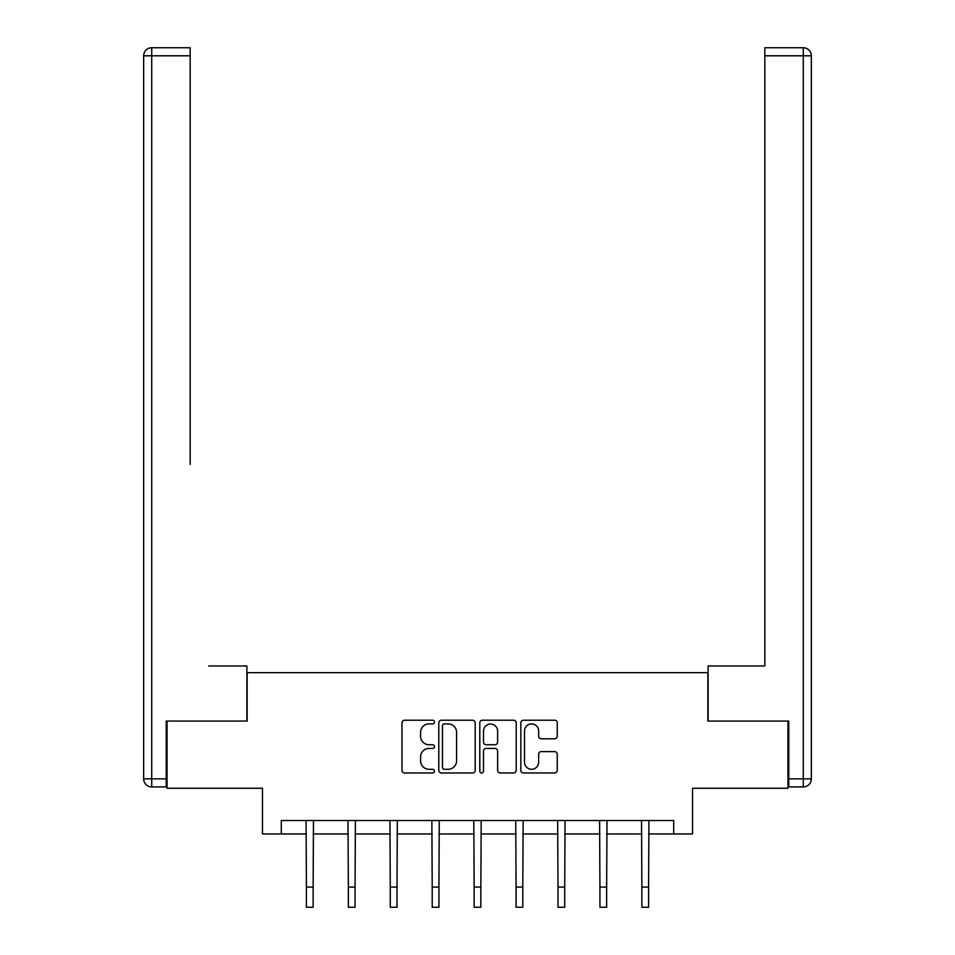 <?xml version="1.0" encoding="UTF-8"?>
<svg xmlns="http://www.w3.org/2000/svg" width="955" height="955" viewBox="0 0 955 955"><rect width="100%" height="100%" fill="white"/><g stroke="black" fill="none" stroke-linecap="round" stroke-linejoin="round"><path stroke-width="1.43" d="M434.501 722.064A1.85 1.85 0 0 0 432.651 720.213L404.622 720.213A2.638 2.638 0 0 0 401.983 722.851L401.983 770.339A2.638 2.638 0 0 0 404.622 772.977L432.651 772.977A1.85 1.85 0 0 0 434.501 771.127A1.85 1.85 0 0 0 432.651 769.288L429.022 769.288A8.44 8.44 0 0 1 420.582 760.849L420.582 756.885A8.44 8.44 0 0 1 429.022 748.445L432.651 748.445A1.85 1.85 0 0 0 434.501 746.595A1.85 1.85 0 0 0 432.651 744.745L429.022 744.745A8.44 8.44 0 0 1 420.582 736.305L420.582 732.354A8.44 8.44 0 0 1 429.022 723.902L432.651 723.902A1.85 1.85 0 0 0 434.501 722.064M554.604 738.812A2.638 2.638 0 0 0 557.243 736.174L557.243 722.851A2.638 2.638 0 0 0 554.604 720.213L523.471 720.213A2.638 2.638 0 0 0 520.833 722.851L520.833 770.339A2.638 2.638 0 0 0 523.471 772.977L554.604 772.977A2.638 2.638 0 0 0 557.243 770.339L557.243 754.247A2.638 2.638 0 0 0 554.604 751.609L541.282 751.609A2.638 2.638 0 0 0 538.644 754.247L538.644 762.233A7.055 7.055 0 0 1 531.589 769.288A7.055 7.055 0 0 1 524.534 762.233L524.534 730.969A7.055 7.055 0 0 1 531.589 723.902A7.055 7.055 0 0 1 538.644 730.969L538.644 736.174A2.638 2.638 0 0 0 541.282 738.812L554.604 738.812M281.283 833.954L281.283 820.512L673.717 820.512L673.717 833.954L692.53 833.954L692.53 788.257L787.947 788.257L787.947 721.061L707.846 721.061L707.846 672.678L247.154 672.678L247.154 721.061L167.053 721.061L167.053 788.257L262.47 788.257L262.47 833.954L306.412 833.954M475.196 722.851A2.638 2.638 0 0 0 472.558 720.213L441.425 720.213A2.638 2.638 0 0 0 438.787 722.851L438.787 770.339A2.638 2.638 0 0 0 441.425 772.977L472.558 772.977A2.638 2.638 0 0 0 475.196 770.339L475.196 722.851M482.442 720.213L513.575 720.213A2.638 2.638 0 0 1 516.213 722.851L516.213 770.339A2.638 2.638 0 0 1 513.575 772.977L500.253 772.977A2.638 2.638 0 0 1 497.615 770.339L497.615 751.084A2.638 2.638 0 0 0 494.977 748.445L486.143 748.445A2.638 2.638 0 0 0 483.505 751.084L483.505 771.127A1.85 1.85 0 0 1 481.654 772.977A1.85 1.85 0 0 1 479.804 771.127L479.804 722.851A2.638 2.638 0 0 1 482.442 720.213M313.133 833.954L348.348 833.954M355.069 833.954L390.273 833.954M396.994 833.954L432.209 833.954M438.93 833.954L474.146 833.954M480.854 833.954L516.07 833.954M522.791 833.954L558.007 833.954M564.727 833.954L599.931 833.954M606.652 833.954L641.867 833.954M648.588 833.954L673.717 833.954M444.326 723.902A1.85 1.85 0 0 0 442.475 725.752L442.475 767.438A1.85 1.85 0 0 0 444.326 769.288L448.146 769.288A8.44 8.44 0 0 0 456.586 760.849L456.586 732.354A8.44 8.44 0 0 0 448.146 723.902L444.326 723.902M497.615 731.1A7.055 7.055 0 0 0 490.56 724.033A7.055 7.055 0 0 0 483.505 731.1L483.505 742.107A2.638 2.638 0 0 0 486.143 744.745L494.977 744.745A2.638 2.638 0 0 0 497.615 742.107L497.615 731.1M306.077 820.512L306.412 887.088L313.133 887.088L313.479 820.512M306.412 887.088L306.412 907.25L313.133 907.25L313.133 887.088M246.879 721.061L246.879 665.957L208.715 665.957M190.164 55.808L151.726 55.808L151.726 47.75L190.164 47.75L190.164 464.369M151.726 786.92L151.726 778.85L143.668 778.85A8.058 8.058 0 0 0 151.726 786.92L166.242 786.92L151.726 786.92A8.058 8.058 0 0 1 143.668 778.85L143.668 55.808A8.058 8.058 0 0 1 151.726 47.75A8.058 8.058 0 0 0 143.668 55.808L151.726 55.808L151.726 778.85L166.242 778.85L166.242 721.061L167.053 721.061M166.242 778.85L166.242 786.92M746.285 665.957L764.836 665.957L764.836 47.75L803.274 47.75L782.038 47.75M708.121 721.061L708.121 665.957L764.836 665.957L764.836 464.369M788.758 778.85L811.332 778.85L811.332 55.808L811.332 778.85A8.058 8.058 0 0 1 803.274 786.92L788.758 786.92L788.758 721.061L787.947 721.061M803.274 47.75A8.058 8.058 0 0 1 811.332 55.808A8.058 8.058 0 0 0 803.274 47.75A8.058 8.058 0 0 1 811.332 55.808A8.058 8.058 0 0 0 803.274 47.75L803.274 55.808L764.836 55.808M348.002 820.512L348.348 887.088L355.069 887.088L355.403 820.512M348.348 887.088L348.348 907.25L355.069 907.25L355.069 887.088M389.938 820.512L390.273 887.088L396.994 887.088L397.34 820.512M390.273 887.088L390.273 907.25L396.994 907.25L396.994 887.088M431.863 820.512L432.209 887.088L438.93 887.088L439.264 820.512M432.209 887.088L432.209 907.25L438.93 907.25L438.93 887.088M473.799 820.512L474.146 887.088L480.854 887.088L481.201 820.512M474.146 887.088L474.146 907.25L480.854 907.25L480.854 887.088M515.736 820.512L516.07 887.088L522.791 887.088L523.137 820.512M516.07 887.088L516.07 907.25L522.791 907.25L522.791 887.088M557.66 820.512L558.007 887.088L564.727 887.088L565.062 820.512M558.007 887.088L558.007 907.25L564.727 907.25L564.727 887.088M599.597 820.512L599.931 887.088L606.652 887.088L606.998 820.512M599.931 887.088L599.931 907.25L606.652 907.25L606.652 887.088M641.521 820.512L641.867 887.088L648.588 887.088L648.923 820.512M641.867 887.088L641.867 907.25L648.588 907.25L648.588 887.088M803.274 786.92L803.274 55.808L811.332 55.808"/></g></svg>
